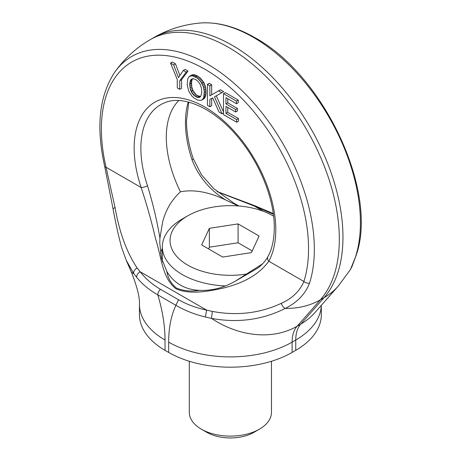 <?xml version="1.0" encoding="UTF-8"?>
<svg xmlns="http://www.w3.org/2000/svg" width="461" height="461" viewBox="0 0 461 461"><rect width="100%" height="100%" fill="white"/><g stroke="black" fill="none" stroke-linecap="round" stroke-linejoin="round"><path stroke-width="0.69" d="M252.207 250.917L238.083 242.763L209.363 247.205L208.574 248.905M273.056 215.846L273.592 216.151A60.339 34.834 0 0 0 273.056 215.846A60.339 34.834 0 0 0 187.719 215.846L182.274 218.987A68.044 39.283 0 0 0 165.101 235.709A68.044 39.283 -0 0 0 162.347 246.768A68.044 39.283 -0 0 0 225.222 285.935M187.719 215.846A60.339 34.834 0 0 0 172.489 230.667A60.339 34.834 -0 0 0 188.14 265.352A60.339 34.834 -0 0 0 248.508 273.707M162.347 246.768L162.347 259.347A68.044 39.283 0 0 0 162.485 261.86M251.418 252.616L259.111 236.032L238.083 223.896L209.363 228.339L201.664 244.924L222.692 257.059L251.418 252.616M238.083 223.896L238.083 242.763M209.363 228.339L209.363 247.205M160.532 253.412A70.608 40.764 180 0 1 162.347 248.45M227.763 98.706L227.763 102.884L237.467 108.485L237.467 110.928L235.652 111.977L235.652 109.534L225.948 103.932L225.948 97.657L236.458 103.725L236.458 101.126L223.516 93.658L223.516 114.616L236.66 122.205L236.66 119.589L225.948 113.4L225.948 106.376L235.652 111.977M236.66 122.205L238.475 121.157L238.475 118.54L227.763 112.357L225.948 113.4M227.763 112.357L227.763 107.425M236.458 103.725L238.274 102.676L238.274 100.083L225.331 92.609L223.516 93.658M211.674 94.839L211.674 84.726L209.242 83.32L207.427 84.369L207.427 105.327L209.859 106.733L211.674 105.684L211.674 98.395M223.516 112.951L222.069 113.781L214.446 96.816L223.683 91.658L220.404 89.762L209.859 95.894L209.859 85.775L207.427 84.369M223.516 111.902L216.278 95.802M202.051 99.887L203.866 98.838L205.099 97.409L206.055 93.681L205.571 87.106L203.866 82.594L200.23 77.944L196.766 75.598L194.219 74.711L192.122 74.861L189.425 76.353L187.719 78.831L187.195 84.778L188.71 91.128L191.897 96.101L194.352 98.274L197.855 100.17L201.169 100.331L202.707 99.294L203.733 97.421L204.258 91.451L203.324 86.605L200.644 81.424L197.141 77.978L192.404 75.76L189.425 76.353M179.899 75.489L175.451 63.814L172.362 62.028L170.547 63.076L177.272 79.523L177.272 87.913L179.744 89.342L179.744 80.756L186.186 72.106L183.299 70.441L178.488 77.586L173.636 64.857L170.547 63.076M179.744 89.342L181.559 88.293L181.559 79.707L188.002 71.057L185.115 69.392L183.299 70.441M237.467 108.485L235.652 109.534M238.475 118.54L236.66 119.589M166.87 271.489C168.023 278.381 171.238 283.913 176.5 288.09C183.392 290.931 191.073 291.686 199.544 290.355C185.011 289.687 174.12 283.4 166.87 271.489L161.459 258.218L159.777 242.861L159.927 238.107C157.005 220.825 152.868 203.382 147.52 185.789A5.134 1.383 161.4 0 1 141.158 187.523L106.047 167.251A146.483 84.57 60 0 1 204.972 69.3A146.483 84.57 60 0 1 303.891 281.475C299.806 291.11 292.268 298.394 281.279 303.332C259.912 313.319 236.942 316.016 212.377 311.411L206.632 310.138L140.179 271.771L137.148 267.979C126.677 252.351 119.301 232.142 115.02 207.341L106.047 167.251A5.134 1.953 166.9 0 1 104.676 166.317C95.876 127.144 99.219 95.79 114.697 72.262A151.306 87.359 60 0 1 114.697 72.262A151.306 87.359 60 0 1 207.352 63.987A151.306 87.359 60 0 1 309.533 283.152C305.245 294.118 297.166 302.531 285.284 308.403C262.418 319.888 237.807 323.213 211.461 318.384L205.364 316.984C194.749 314.442 184.924 310.547 175.895 305.303L157.795 294.85A5.134 2.968 -60 0 1 160.422 289.301C152.09 284.316 145.348 278.473 140.179 271.771C137.683 273.298 136.519 275.154 136.681 277.332L133.702 273.488L126.181 260.183L121.583 247.419C118.437 235.617 115.59 222.767 113.054 208.873L113.054 208.885M309.533 283.152A5.134 3.711 17.7 0 1 303.891 281.475L268.786 261.208A100.152 57.827 60 0 0 275.787 229.791A100.152 57.827 60 0 0 204.972 107.125A100.152 57.827 60 0 0 134.151 148.016A100.152 57.827 60 0 0 141.158 187.523C146.869 204.863 151.692 222.035 155.634 239.029C161.776 258.102 161.99 277.401 175.808 288.69C189.874 294.982 207.917 291.335 222.502 288.292C244.186 283.06 259.612 274.03 268.786 261.208A5.134 3.959 28.8 0 1 267.916 256.639L267.916 256.639C272.094 249.044 274.214 239.397 274.283 227.694C274.537 200.547 260.938 165.332 239.997 139.637C216.238 109.39 184.106 94.701 165.522 102.446A95.07 54.888 60 0 0 140.87 148.286A95.07 54.888 60 0 0 147.52 185.789M227.763 102.884L225.948 103.932M238.274 100.083L236.458 101.126M209.859 106.733L209.859 99.397L212.671 97.841L219.021 112.017L222.069 113.781M221.868 92.707L218.589 90.811M211.674 84.726L209.859 85.775M204.523 98.245L202.707 99.294M205.099 97.409L203.284 98.458M205.548 96.372L203.733 97.421M205.871 95.127L204.056 96.176M206.055 93.681L204.24 94.73M206.13 92.033L204.315 93.082M206.073 90.402L204.258 91.451M205.888 88.737L204.073 89.786M205.571 87.106L203.756 88.155M205.139 85.556L203.324 86.605M204.557 84.035L202.742 85.083M203.866 82.594L202.051 83.643M203.399 81.781L201.578 82.83M202.46 80.375L200.644 81.424M201.394 79.09L199.578 80.139M200.23 77.944L198.414 78.992M198.956 76.929L197.141 77.978M197.55 76.03L195.735 77.079M196.766 75.598L194.951 76.647M195.435 75.028L193.62 76.071M194.219 74.711L192.404 75.76M193.113 74.659L191.298 75.708M192.122 74.861L190.307 75.909M181.559 79.707L179.744 80.756M188.002 71.057L186.186 72.106M175.451 63.814L173.636 64.857M137.148 267.979C134.577 269.518 133.431 271.356 133.702 273.488A87.302 13.6 156.4 0 1 131.235 271.765C137.096 286.552 139.839 297.431 139.458 304.393L139.458 314.69A87.302 50.405 180 0 0 165.026 350.331L168.657 352.429A87.302 50.405 0 0 0 292.118 352.429L295.749 350.331A87.302 50.405 0 0 0 321.323 314.69L321.323 305.326M115.02 207.341L113.054 208.873L104.676 166.317M262.54 263.842L234.926 281.412C223.308 287.941 211.513 290.92 199.544 290.355M234.926 281.412L258.442 267.691M281.279 303.332C282.155 305.92 283.486 307.608 285.284 308.403A87.302 69.968 -138.6 0 0 320.389 299.8A156.625 90.431 -120 0 0 326.359 171.694A156.625 90.431 -120 0 0 228.575 47.391A156.625 90.431 -120 0 0 150.263 39.634C136.133 47.823 124.274 58.703 114.691 72.268M212.377 311.411L211.461 318.384A87.302 69.968 41.4 0 0 297.086 326.238L320.389 299.8L324.02 297.702A156.625 90.431 -120 0 0 329.995 169.596A156.625 90.431 -120 0 0 232.206 45.293A156.625 90.431 -120 0 0 153.893 37.537L150.263 39.634M168.657 352.429L168.657 342.131A128.383 74.123 -120 0 1 175.895 305.303L178.522 299.754C187.097 304.525 196.467 307.983 206.632 310.138L205.364 316.984M178.776 100.556A90.638 52.329 -120 0 0 166.3 137.228A90.638 52.329 -120 0 0 180.458 191.805C171.659 199.895 165.718 209.951 162.635 221.972L159.927 238.107M194.386 95.767L197.083 97.323L199.296 97.45L200.794 96.24L201.751 92.511L201.451 88.207L200.178 84.38L198.265 81.568L195.735 79.546L193.211 78.67L191.298 79.252L190.191 80.952L189.684 84.64L190.381 89.578L192.179 93.341L194.386 95.767L196.202 94.718L197.55 95.646L195.735 96.695M139.458 304.393A87.302 50.405 180 0 0 165.026 340.034A128.383 74.123 -120 0 0 157.795 294.85C149.012 289.813 141.976 283.97 136.681 277.332M180.458 191.805C193.856 189.229 208.983 191.978 225.85 200.045L238.193 205.934M188.249 102.014A95.07 54.888 -120 0 0 185.46 122.545A95.07 54.888 -120 0 0 192.11 160.048C198.697 176.926 209.939 190.26 225.85 200.045M192.652 78.722L192.007 79.903L191.522 82.652L191.805 86.962L193.113 90.794L196.202 94.718M195.026 93.606L193.211 94.649M193.995 92.292L192.179 93.341M193.113 90.794L191.298 91.843M192.738 90.016L190.923 91.059M192.197 88.529L190.381 89.578M191.805 86.962L189.99 88.011M191.58 85.32L189.759 86.368M191.505 83.591L189.684 84.64M191.522 82.652L189.707 83.695M191.69 81.148L189.874 82.196M192.007 79.903L190.191 80.952M192.479 78.917L190.664 79.966M200.212 96.925L199.296 97.45M197.55 95.646L200.604 96.464M200.08 96.522L198.265 97.571M198.898 96.274L197.083 97.323M193.234 158.653L201.509 174.846L213.806 188.693L234.107 203.33L238.913 205.992M192.11 160.048L193.228 158.63C188.756 145.215 186.515 132.589 186.492 120.765L188.774 102.152M350.464 269.478L351.91 266.746L355.99 255.78L350.464 269.478L338.339 286.022L315.03 312.46A87.302 69.968 -138.6 0 1 300.716 324.146L297.086 326.238A41.081 23.718 -120 0 0 292.118 342.131A87.302 50.405 -0 0 1 168.657 342.131M273.35 214.232L254.144 205.975L217.229 191.672M263.387 211.311L254.144 205.975L254.973 205.785L216.993 191.476M248.404 203.745L249.084 203.572M189.304 361.263L189.304 412.388A41.081 23.718 -0 0 0 201.342 429.162A41.081 23.718 -0 0 0 259.439 429.162A41.081 23.718 -0 0 0 269.812 419.066A41.081 23.718 0 0 0 271.471 412.388L271.471 361.263M201.342 429.162L206.787 432.303A33.382 19.27 -0 0 0 253.994 432.303L259.439 429.162M178.522 299.754L160.422 289.301M165.026 340.034L165.026 350.331M295.749 350.331L295.749 340.034A41.081 23.718 -120 0 1 300.716 324.146L324.02 297.702A87.302 69.968 41.4 0 0 338.339 286.022M292.118 352.429L292.118 342.131L295.749 340.034A87.302 50.405 180 0 0 321.305 305.343M355.604 256.552A151.306 87.359 -120 0 0 253.423 37.387A151.306 87.359 -120 0 0 199.936 23.05C217.264 21.69 235.531 26.536 254.743 37.6C323.933 74.878 379.028 192.427 355.99 255.78M258.212 267.887L258.131 267.956C262.516 264.286 265.778 260.511 267.916 256.639M131.235 271.765L126.181 260.183M153.893 37.537C168.052 29.395 183.397 24.566 199.936 23.05M273.258 213.576L254.973 205.785"/></g></svg>
